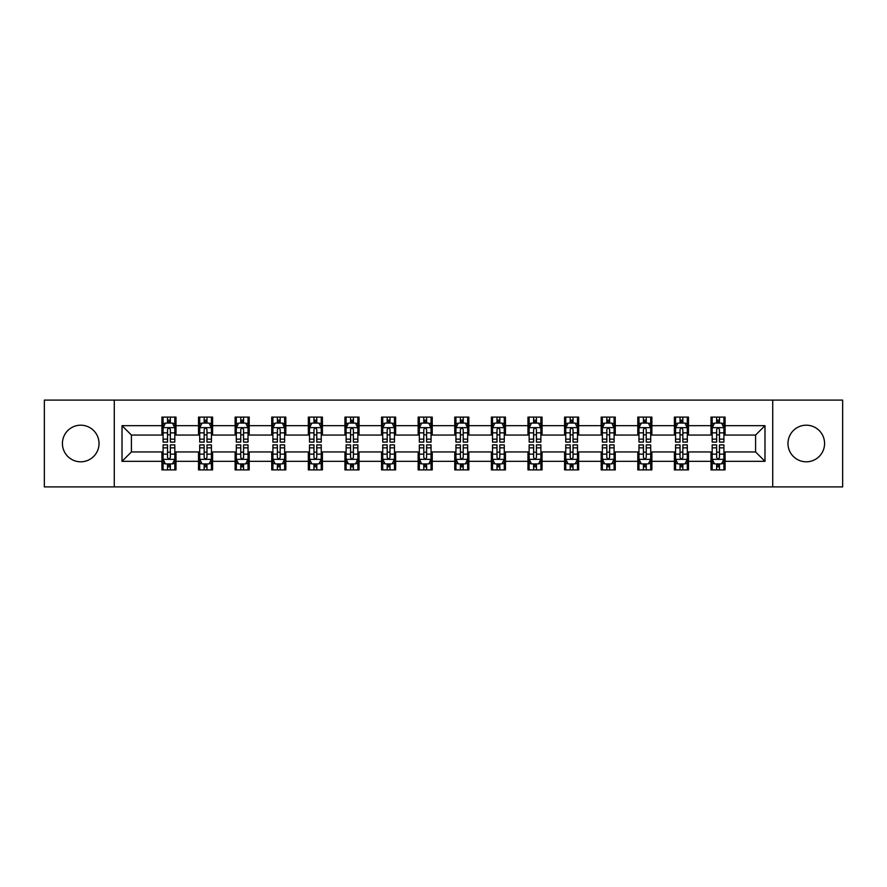 <?xml version="1.0" encoding="UTF-8"?>
<svg xmlns="http://www.w3.org/2000/svg" width="887" height="887" viewBox="0 0 887 887"><rect width="100%" height="100%" fill="white"/><g stroke="black" fill="none" stroke-linecap="round" stroke-linejoin="round"><path stroke-width="1.33" d="M806.283 425.195A18.305 18.305 0 0 0 787.978 443.5A18.305 18.305 0 0 0 806.283 461.805A18.305 18.305 0 0 0 824.577 443.5A18.305 18.305 0 0 0 806.283 425.195M80.717 425.195A18.305 18.305 0 0 0 62.423 443.5A18.305 18.305 0 0 0 80.717 461.805A18.305 18.305 0 0 0 99.022 443.5A18.305 18.305 0 0 0 80.717 425.195M772.721 486.908L842.65 486.908L842.65 400.092L772.721 400.092L772.721 486.908L114.279 486.908L114.279 400.092L44.35 400.092L44.35 486.908L114.279 486.908M772.721 400.092L114.279 400.092M725.089 425.671L725.089 417.101L711.008 417.101L711.008 425.671L688.478 425.671L688.478 417.101L674.397 417.101L674.397 425.671L651.878 425.671L651.878 417.101L637.797 417.101L637.797 425.671L615.268 425.671L615.268 417.101L601.186 417.101L601.186 425.671L578.657 425.671L578.657 417.101L564.587 417.101L564.587 425.671L542.057 425.671L542.057 417.101L527.976 417.101L527.976 425.671L505.446 425.671L505.446 417.101L491.365 417.101L491.365 425.671L468.846 425.671L468.846 417.101L454.765 417.101L454.765 425.671L432.235 425.671L432.235 417.101L418.154 417.101L418.154 425.671L395.635 425.671L395.635 417.101L381.554 417.101L381.554 425.671L359.024 425.671L359.024 417.101L344.943 417.101L344.943 425.671L322.413 425.671L322.413 417.101L308.343 417.101L308.343 425.671L285.814 425.671L285.814 417.101L271.732 417.101L271.732 425.671L249.203 425.671L249.203 417.101L235.122 417.101L235.122 425.671L212.603 425.671L212.603 417.101L198.522 417.101L198.522 425.671L175.992 425.671L175.992 417.101L161.911 417.101L161.911 425.671L122.018 425.671L122.018 461.329L131.409 451.949L161.911 451.949L161.911 469.899L175.992 469.899L175.992 451.949L198.522 451.949L198.522 469.899L212.603 469.899L212.603 451.949L235.122 451.949L235.122 469.899L249.203 469.899L249.203 451.949L271.732 451.949L271.732 469.899L285.814 469.899L285.814 451.949L308.343 451.949L308.343 469.899L322.413 469.899L322.413 451.949L344.943 451.949L344.943 469.899L359.024 469.899L359.024 451.949L381.554 451.949L381.554 469.899L395.635 469.899L395.635 451.949L418.154 451.949L418.154 469.899L432.235 469.899L432.235 451.949L454.765 451.949L454.765 469.899L468.846 469.899L468.846 451.949L491.365 451.949L491.365 469.899L505.446 469.899L505.446 451.949L527.976 451.949L527.976 469.899L542.057 469.899L542.057 451.949L564.587 451.949L564.587 469.899L578.657 469.899L578.657 451.949L601.186 451.949L601.186 469.899L615.268 469.899L615.268 451.949L637.797 451.949L637.797 469.899L651.878 469.899L651.878 451.949L674.397 451.949L674.397 469.899L688.478 469.899L688.478 451.949L711.008 451.949L711.008 469.899L725.089 469.899L725.089 451.949L755.591 451.949L755.591 435.051L725.089 435.051L725.089 425.671L764.982 425.671L764.982 461.329L725.089 461.329M711.008 461.329L688.478 461.329M674.397 461.329L651.878 461.329M637.797 461.329L615.268 461.329M601.186 461.329L578.657 461.329M564.587 461.329L542.057 461.329M527.976 461.329L505.446 461.329M491.365 461.329L468.846 461.329M454.765 461.329L432.235 461.329M418.154 461.329L395.635 461.329M381.554 461.329L359.024 461.329M344.943 461.329L322.413 461.329M308.343 461.329L285.814 461.329M271.732 461.329L249.203 461.329M235.122 461.329L212.603 461.329M198.522 461.329L175.992 461.329M161.911 461.329L122.018 461.329M711.008 425.671L711.008 435.051L688.478 435.051L688.478 425.671M674.397 425.671L674.397 435.051L651.878 435.051L651.878 425.671M637.797 425.671L637.797 435.051L615.268 435.051L615.268 425.671M601.186 425.671L601.186 435.051L578.657 435.051L578.657 425.671M564.587 425.671L564.587 435.051L542.057 435.051L542.057 425.671M527.976 425.671L527.976 435.051L505.446 435.051L505.446 425.671M491.365 425.671L491.365 435.051L468.846 435.051L468.846 425.671M454.765 425.671L454.765 435.051L432.235 435.051L432.235 425.671M418.154 425.671L418.154 435.051L395.635 435.051L395.635 425.671M381.554 425.671L381.554 435.051L359.024 435.051L359.024 425.671M344.943 425.671L344.943 435.051L322.413 435.051L322.413 425.671M308.343 425.671L308.343 435.051L285.814 435.051L285.814 425.671M271.732 425.671L271.732 435.051L249.203 435.051L249.203 425.671M235.122 425.671L235.122 435.051L212.603 435.051L212.603 425.671M198.522 425.671L198.522 435.051L175.992 435.051L175.992 425.671M161.911 425.671L161.911 435.051L131.409 435.051L122.018 425.671M131.409 435.051L131.409 451.949M764.982 461.329L755.591 451.949M755.591 435.051L764.982 425.671M161.911 422.966L163.086 422.966M167.543 422.966L170.359 422.966M174.817 422.966L175.992 422.966M161.911 434.818L163.086 434.818M167.543 434.818L170.359 434.818M174.817 434.818L175.992 434.818M161.911 452.182L163.086 452.182M167.543 452.182L170.359 452.182M174.817 452.182L175.992 452.182M161.911 464.034L163.086 464.034M167.543 464.034L170.359 464.034M174.817 464.034L175.992 464.034M198.522 452.182L199.697 452.182M204.154 452.182L206.97 452.182M211.428 452.182L212.603 452.182M198.522 464.034L199.697 464.034M204.154 464.034L206.97 464.034M211.428 464.034L212.603 464.034M198.522 422.966L199.697 422.966M204.154 422.966L206.97 422.966M211.428 422.966L212.603 422.966M198.522 434.818L199.697 434.818M204.154 434.818L206.97 434.818M211.428 434.818L212.603 434.818M235.122 452.182L236.297 452.182M240.754 452.182L243.57 452.182M248.027 452.182L249.203 452.182M235.122 464.034L236.297 464.034M240.754 464.034L243.57 464.034M248.027 464.034L249.203 464.034M235.122 422.966L236.297 422.966M240.754 422.966L243.57 422.966M248.027 422.966L249.203 422.966M235.122 434.818L236.297 434.818M240.754 434.818L243.57 434.818M248.027 434.818L249.203 434.818M271.732 452.182L272.908 452.182M277.365 452.182L280.181 452.182M284.638 452.182L285.814 452.182M271.732 464.034L272.908 464.034M277.365 464.034L280.181 464.034M284.638 464.034L285.814 464.034M271.732 422.966L272.908 422.966M277.365 422.966L280.181 422.966M284.638 422.966L285.814 422.966M271.732 434.818L272.908 434.818M277.365 434.818L280.181 434.818M284.638 434.818L285.814 434.818M308.343 452.182L309.508 452.182M313.965 452.182L316.781 452.182M321.249 452.182L322.413 452.182M308.343 464.034L309.508 464.034M313.965 464.034L316.781 464.034M321.249 464.034L322.413 464.034M308.343 422.966L309.508 422.966M313.965 422.966L316.781 422.966M321.249 422.966L322.413 422.966M308.343 434.818L309.508 434.818M313.965 434.818L316.781 434.818M321.249 434.818L322.413 434.818M344.943 452.182L346.118 452.182M350.576 452.182L353.392 452.182M357.849 452.182L359.024 452.182M344.943 464.034L346.118 464.034M350.576 464.034L353.392 464.034M357.849 464.034L359.024 464.034M344.943 422.966L346.118 422.966M350.576 422.966L353.392 422.966M357.849 422.966L359.024 422.966M344.943 434.818L346.118 434.818M350.576 434.818L353.392 434.818M357.849 434.818L359.024 434.818M381.554 452.182L382.729 452.182M387.187 452.182L390.003 452.182M394.46 452.182L395.635 452.182M381.554 464.034L382.729 464.034M387.187 464.034L390.003 464.034M394.46 464.034L395.635 464.034M381.554 422.966L382.729 422.966M387.187 422.966L390.003 422.966M394.46 422.966L395.635 422.966M381.554 434.818L382.729 434.818M387.187 434.818L390.003 434.818M394.46 434.818L395.635 434.818M418.154 452.182L419.329 452.182M423.786 452.182L426.603 452.182M431.06 452.182L432.235 452.182M418.154 464.034L419.329 464.034M423.786 464.034L426.603 464.034M431.06 464.034L432.235 464.034M418.154 422.966L419.329 422.966M423.786 422.966L426.603 422.966M431.06 422.966L432.235 422.966M418.154 434.818L419.329 434.818M423.786 434.818L426.603 434.818M431.06 434.818L432.235 434.818M454.765 452.182L455.94 452.182M460.397 452.182L463.214 452.182M467.671 452.182L468.846 452.182M454.765 464.034L455.94 464.034M460.397 464.034L463.214 464.034M467.671 464.034L468.846 464.034M454.765 422.966L455.94 422.966M460.397 422.966L463.214 422.966M467.671 422.966L468.846 422.966M454.765 434.818L455.94 434.818M460.397 434.818L463.214 434.818M467.671 434.818L468.846 434.818M491.365 452.182L492.54 452.182M496.997 452.182L499.813 452.182M504.271 452.182L505.446 452.182M491.365 464.034L492.54 464.034M496.997 464.034L499.813 464.034M504.271 464.034L505.446 464.034M491.365 422.966L492.54 422.966M496.997 422.966L499.813 422.966M504.271 422.966L505.446 422.966M491.365 434.818L492.54 434.818M496.997 434.818L499.813 434.818M504.271 434.818L505.446 434.818M527.976 452.182L529.151 452.182M533.608 452.182L536.424 452.182M540.882 452.182L542.057 452.182M527.976 464.034L529.151 464.034M533.608 464.034L536.424 464.034M540.882 464.034L542.057 464.034M527.976 422.966L529.151 422.966M533.608 422.966L536.424 422.966M540.882 422.966L542.057 422.966M527.976 434.818L529.151 434.818M533.608 434.818L536.424 434.818M540.882 434.818L542.057 434.818M564.587 452.182L565.751 452.182M570.219 452.182L573.035 452.182M577.492 452.182L578.657 452.182M564.587 464.034L565.751 464.034M570.219 464.034L573.035 464.034M577.492 464.034L578.657 464.034M564.587 422.966L565.751 422.966M570.219 422.966L573.035 422.966M577.492 422.966L578.657 422.966M564.587 434.818L565.751 434.818M570.219 434.818L573.035 434.818M577.492 434.818L578.657 434.818M601.186 452.182L602.362 452.182M606.819 452.182L609.635 452.182M614.092 452.182L615.268 452.182M601.186 464.034L602.362 464.034M606.819 464.034L609.635 464.034M614.092 464.034L615.268 464.034M601.186 422.966L602.362 422.966M606.819 422.966L609.635 422.966M614.092 422.966L615.268 422.966M601.186 434.818L602.362 434.818M606.819 434.818L609.635 434.818M614.092 434.818L615.268 434.818M637.797 452.182L638.973 452.182M643.43 452.182L646.246 452.182M650.703 452.182L651.878 452.182M637.797 464.034L638.973 464.034M643.43 464.034L646.246 464.034M650.703 464.034L651.878 464.034M637.797 422.966L638.973 422.966M643.43 422.966L646.246 422.966M650.703 422.966L651.878 422.966M637.797 434.818L638.973 434.818M643.43 434.818L646.246 434.818M650.703 434.818L651.878 434.818M674.397 452.182L675.572 452.182M680.03 452.182L682.846 452.182M687.303 452.182L688.478 452.182M674.397 464.034L675.572 464.034M680.03 464.034L682.846 464.034M687.303 464.034L688.478 464.034M674.397 422.966L675.572 422.966M680.03 422.966L682.846 422.966M687.303 422.966L688.478 422.966M674.397 434.818L675.572 434.818M680.03 434.818L682.846 434.818M687.303 434.818L688.478 434.818M711.008 452.182L712.183 452.182M716.641 452.182L719.457 452.182M723.914 452.182L725.089 452.182M711.008 464.034L712.183 464.034M716.641 464.034L719.457 464.034M723.914 464.034L725.089 464.034M711.008 422.966L712.183 422.966M716.641 422.966L719.457 422.966M723.914 422.966L725.089 422.966M711.008 434.818L712.183 434.818M716.641 434.818L719.457 434.818M723.914 434.818L725.089 434.818M170.359 420.15L167.543 420.15M174.817 439.154L170.359 439.154L170.359 442.092L174.817 442.092L174.817 427.778L172.477 423.088L165.437 423.088L163.086 427.778L163.086 442.092L167.543 442.092L167.543 439.154L163.086 439.154M163.086 427.778L163.086 417.101M174.817 427.778L174.817 417.101M167.543 423.088L167.543 417.101M170.359 417.101L170.359 423.088M170.359 439.154L170.359 429.541C169.428 427.734 168.486 427.734 167.543 429.541L167.543 439.154M167.543 466.85L170.359 466.85M163.086 447.846L167.543 447.846L167.543 444.908L163.086 444.908L163.086 459.222L165.437 463.912L172.477 463.912L174.817 459.222L174.817 444.908L170.359 444.908L170.359 447.846L174.817 447.846M174.817 459.222L174.817 469.899M163.086 459.222L163.086 469.899M170.359 463.912L170.359 469.899M167.543 469.899L167.543 463.912M167.543 447.846L167.543 457.459C168.486 459.266 169.417 459.266 170.359 457.459L170.359 447.846M206.97 420.15L204.154 420.15M211.428 439.154L206.97 439.154L206.97 442.092L211.428 442.092L211.428 427.778L209.077 423.088L202.036 423.088L199.697 427.778L199.697 442.092L204.154 442.092L204.154 439.154L199.697 439.154M199.697 427.778L199.697 417.101M211.428 427.778L211.428 417.101M204.154 423.088L204.154 417.101M206.97 417.101L206.97 423.088M206.97 439.154L206.97 429.541C206.028 427.734 205.085 427.734 204.154 429.541L204.154 439.154M243.57 420.15L240.754 420.15M248.027 439.154L243.57 439.154L243.57 442.092L248.027 442.092L248.027 427.778L245.688 423.088L238.647 423.088L236.297 427.778L236.297 442.092L240.754 442.092L240.754 439.154L236.297 439.154M236.297 427.778L236.297 417.101M248.027 427.778L248.027 417.101M240.754 423.088L240.754 417.101M243.57 417.101L243.57 423.088M243.57 439.154L243.57 429.541C242.639 427.734 241.696 427.734 240.754 429.541L240.754 439.154M204.154 466.85L206.97 466.85M199.697 447.846L204.154 447.846L204.154 444.908L199.697 444.908L199.697 459.222L202.036 463.912L209.077 463.912L211.428 459.222L211.428 444.908L206.97 444.908L206.97 447.846L211.428 447.846M211.428 459.222L211.428 469.899M199.697 459.222L199.697 469.899M206.97 463.912L206.97 469.899M204.154 469.899L204.154 463.912M204.154 447.846L204.154 457.459C205.085 459.266 206.028 459.266 206.97 457.459L206.97 447.846M240.754 466.85L243.57 466.85M236.297 447.846L240.754 447.846L240.754 444.908L236.297 444.908L236.297 459.222L238.647 463.912L245.688 463.912L248.027 459.222L248.027 444.908L243.57 444.908L243.57 447.846L248.027 447.846M248.027 459.222L248.027 469.899M236.297 459.222L236.297 469.899M243.57 463.912L243.57 469.899M240.754 469.899L240.754 463.912M240.754 447.846L240.754 457.459C241.696 459.266 242.628 459.266 243.57 457.459L243.57 447.846M280.181 420.15L277.365 420.15M284.638 439.154L280.181 439.154L280.181 442.092L284.638 442.092L284.638 427.778L282.288 423.088L275.247 423.088L272.908 427.778L272.908 442.092L277.365 442.092L277.365 439.154L272.908 439.154M272.908 427.778L272.908 417.101M284.638 427.778L284.638 417.101M277.365 423.088L277.365 417.101M280.181 417.101L280.181 423.088M280.181 439.154L280.181 429.541C279.239 427.734 278.307 427.734 277.365 429.541L277.365 439.154M316.781 420.15L313.965 420.15M321.249 439.154L316.781 439.154L316.781 442.092L321.249 442.092L321.249 427.778L318.899 423.088L311.858 423.088L309.508 427.778L309.508 442.092L313.965 442.092L313.965 439.154L309.508 439.154M309.508 427.778L309.508 417.101M321.249 427.778L321.249 417.101M313.965 423.088L313.965 417.101M316.781 417.101L316.781 423.088M316.781 439.154L316.781 429.541C315.85 427.734 314.907 427.734 313.965 429.541L313.965 439.154M353.392 420.15L350.576 420.15M357.849 439.154L353.392 439.154L353.392 442.092L357.849 442.092L357.849 427.778L355.499 423.088L348.469 423.088L346.118 427.778L346.118 442.092L350.576 442.092L350.576 439.154L346.118 439.154M346.118 427.778L346.118 417.101M357.849 427.778L357.849 417.101M350.576 423.088L350.576 417.101M353.392 417.101L353.392 423.088M353.392 439.154L353.392 429.541C352.449 427.734 351.518 427.734 350.576 429.541L350.576 439.154M277.365 466.85L280.181 466.85M272.908 447.846L277.365 447.846L277.365 444.908L272.908 444.908L272.908 459.222L275.247 463.912L282.288 463.912L284.638 459.222L284.638 444.908L280.181 444.908L280.181 447.846L284.638 447.846M284.638 459.222L284.638 469.899M272.908 459.222L272.908 469.899M280.181 463.912L280.181 469.899M277.365 469.899L277.365 463.912M277.365 447.846L277.365 457.459C278.296 459.266 279.239 459.266 280.181 457.459L280.181 447.846M313.965 466.85L316.781 466.85M309.508 447.846L313.965 447.846L313.965 444.908L309.508 444.908L309.508 459.222L311.858 463.912L318.899 463.912L321.249 459.222L321.249 444.908L316.781 444.908L316.781 447.846L321.249 447.846M321.249 459.222L321.249 469.899M309.508 459.222L309.508 469.899M316.781 463.912L316.781 469.899M313.965 469.899L313.965 463.912M313.965 447.846L313.965 457.459C314.907 459.266 315.85 459.266 316.781 457.459L316.781 447.846M350.576 466.85L353.392 466.85M346.118 447.846L350.576 447.846L350.576 444.908L346.118 444.908L346.118 459.222L348.469 463.912L355.499 463.912L357.849 459.222L357.849 444.908L353.392 444.908L353.392 447.846L357.849 447.846M357.849 459.222L357.849 469.899M346.118 459.222L346.118 469.899M353.392 463.912L353.392 469.899M350.576 469.899L350.576 463.912M350.576 447.846L350.576 457.459C351.518 459.266 352.449 459.266 353.392 457.459L353.392 447.846M387.187 466.85L390.003 466.85M382.729 447.846L387.187 447.846L387.187 444.908L382.729 444.908L382.729 459.222L385.069 463.912L392.109 463.912L394.46 459.222L394.46 444.908L390.003 444.908L390.003 447.846L394.46 447.846M394.46 459.222L394.46 469.899M382.729 459.222L382.729 469.899M390.003 463.912L390.003 469.899M387.187 469.899L387.187 463.912M387.187 447.846L387.187 457.459C388.118 459.266 389.06 459.266 390.003 457.459L390.003 447.846M423.786 466.85L426.603 466.85M419.329 447.846L423.786 447.846L423.786 444.908L419.329 444.908L419.329 459.222L421.68 463.912L428.72 463.912L431.06 459.222L431.06 444.908L426.603 444.908L426.603 447.846L431.06 447.846M431.06 459.222L431.06 469.899M419.329 459.222L419.329 469.899M426.603 463.912L426.603 469.899M423.786 469.899L423.786 463.912M423.786 447.846L423.786 457.459C424.729 459.266 425.66 459.266 426.603 457.459L426.603 447.846M460.397 466.85L463.214 466.85M455.94 447.846L460.397 447.846L460.397 444.908L455.94 444.908L455.94 459.222L458.28 463.912L465.32 463.912L467.671 459.222L467.671 444.908L463.214 444.908L463.214 447.846L467.671 447.846M467.671 459.222L467.671 469.899M455.94 459.222L455.94 469.899M463.214 463.912L463.214 469.899M460.397 469.899L460.397 463.912M460.397 447.846L460.397 457.459C461.329 459.266 462.271 459.266 463.214 457.459L463.214 447.846M496.997 466.85L499.813 466.85M492.54 447.846L496.997 447.846L496.997 444.908L492.54 444.908L492.54 459.222L494.891 463.912L501.931 463.912L504.271 459.222L504.271 444.908L499.813 444.908L499.813 447.846L504.271 447.846M504.271 459.222L504.271 469.899M492.54 459.222L492.54 469.899M499.813 463.912L499.813 469.899M496.997 469.899L496.997 463.912M496.997 447.846L496.997 457.459C497.94 459.266 498.882 459.266 499.813 457.459L499.813 447.846M533.608 466.85L536.424 466.85M529.151 447.846L533.608 447.846L533.608 444.908L529.151 444.908L529.151 459.222L531.501 463.912L538.531 463.912L540.882 459.222L540.882 444.908L536.424 444.908L536.424 447.846L540.882 447.846M540.882 459.222L540.882 469.899M529.151 459.222L529.151 469.899M536.424 463.912L536.424 469.899M533.608 469.899L533.608 463.912M533.608 447.846L533.608 457.459C534.551 459.266 535.482 459.266 536.424 457.459L536.424 447.846M570.219 466.85L573.035 466.85M565.751 447.846L570.219 447.846L570.219 444.908L565.751 444.908L565.751 459.222L568.101 463.912L575.142 463.912L577.492 459.222L577.492 444.908L573.035 444.908L573.035 447.846L577.492 447.846M577.492 459.222L577.492 469.899M565.751 459.222L565.751 469.899M573.035 463.912L573.035 469.899M570.219 469.899L570.219 463.912M570.219 447.846L570.219 457.459C571.15 459.266 572.093 459.266 573.035 457.459L573.035 447.846M606.819 466.85L609.635 466.85M602.362 447.846L606.819 447.846L606.819 444.908L602.362 444.908L602.362 459.222L604.712 463.912L611.753 463.912L614.092 459.222L614.092 444.908L609.635 444.908L609.635 447.846L614.092 447.846M614.092 459.222L614.092 469.899M602.362 459.222L602.362 469.899M609.635 463.912L609.635 469.899M606.819 469.899L606.819 463.912M606.819 447.846L606.819 457.459C607.761 459.266 608.693 459.266 609.635 457.459L609.635 447.846M643.43 466.85L646.246 466.85M638.973 447.846L643.43 447.846L643.43 444.908L638.973 444.908L638.973 459.222L641.312 463.912L648.353 463.912L650.703 459.222L650.703 444.908L646.246 444.908L646.246 447.846L650.703 447.846M650.703 459.222L650.703 469.899M638.973 459.222L638.973 469.899M646.246 463.912L646.246 469.899M643.43 469.899L643.43 463.912M643.43 447.846L643.43 457.459C644.361 459.266 645.304 459.266 646.246 457.459L646.246 447.846M680.03 466.85L682.846 466.85M675.572 447.846L680.03 447.846L680.03 444.908L675.572 444.908L675.572 459.222L677.923 463.912L684.964 463.912L687.303 459.222L687.303 444.908L682.846 444.908L682.846 447.846L687.303 447.846M687.303 459.222L687.303 469.899M675.572 459.222L675.572 469.899M682.846 463.912L682.846 469.899M680.03 469.899L680.03 463.912M680.03 447.846L680.03 457.459C680.972 459.266 681.915 459.266 682.846 457.459L682.846 447.846M390.003 420.15L387.187 420.15M394.46 439.154L390.003 439.154L390.003 442.092L394.46 442.092L394.46 427.778L392.109 423.088L385.069 423.088L382.729 427.778L382.729 442.092L387.187 442.092L387.187 439.154L382.729 439.154M382.729 427.778L382.729 417.101M394.46 427.778L394.46 417.101M387.187 423.088L387.187 417.101M390.003 417.101L390.003 423.088M390.003 439.154L390.003 429.541C389.06 427.734 388.118 427.734 387.187 429.541L387.187 439.154M426.603 420.15L423.786 420.15M431.06 439.154L426.603 439.154L426.603 442.092L431.06 442.092L431.06 427.778L428.72 423.088L421.68 423.088L419.329 427.778L419.329 442.092L423.786 442.092L423.786 439.154L419.329 439.154M419.329 427.778L419.329 417.101M431.06 427.778L431.06 417.101M423.786 423.088L423.786 417.101M426.603 417.101L426.603 423.088M426.603 439.154L426.603 429.541C425.671 427.734 424.729 427.734 423.786 429.541L423.786 439.154M463.214 420.15L460.397 420.15M467.671 439.154L463.214 439.154L463.214 442.092L467.671 442.092L467.671 427.778L465.32 423.088L458.28 423.088L455.94 427.778L455.94 442.092L460.397 442.092L460.397 439.154L455.94 439.154M455.94 427.778L455.94 417.101M467.671 427.778L467.671 417.101M460.397 423.088L460.397 417.101M463.214 417.101L463.214 423.088M463.214 439.154L463.214 429.541C462.271 427.734 461.34 427.734 460.397 429.541L460.397 439.154M499.813 420.15L496.997 420.15M504.271 439.154L499.813 439.154L499.813 442.092L504.271 442.092L504.271 427.778L501.931 423.088L494.891 423.088L492.54 427.778L492.54 442.092L496.997 442.092L496.997 439.154L492.54 439.154M492.54 427.778L492.54 417.101M504.271 427.778L504.271 417.101M496.997 423.088L496.997 417.101M499.813 417.101L499.813 423.088M499.813 439.154L499.813 429.541C498.882 427.734 497.94 427.734 496.997 429.541L496.997 439.154M536.424 420.15L533.608 420.15M540.882 439.154L536.424 439.154L536.424 442.092L540.882 442.092L540.882 427.778L538.531 423.088L531.501 423.088L529.151 427.778L529.151 442.092L533.608 442.092L533.608 439.154L529.151 439.154M529.151 427.778L529.151 417.101M540.882 427.778L540.882 417.101M533.608 423.088L533.608 417.101M536.424 417.101L536.424 423.088M536.424 439.154L536.424 429.541C535.482 427.734 534.551 427.734 533.608 429.541L533.608 439.154M573.035 420.15L570.219 420.15M577.492 439.154L573.035 439.154L573.035 442.092L577.492 442.092L577.492 427.778L575.142 423.088L568.101 423.088L565.751 427.778L565.751 442.092L570.219 442.092L570.219 439.154L565.751 439.154M565.751 427.778L565.751 417.101M577.492 427.778L577.492 417.101M570.219 423.088L570.219 417.101M573.035 417.101L573.035 423.088M573.035 439.154L573.035 429.541C572.093 427.734 571.15 427.734 570.219 429.541L570.219 439.154M609.635 420.15L606.819 420.15M614.092 439.154L609.635 439.154L609.635 442.092L614.092 442.092L614.092 427.778L611.753 423.088L604.712 423.088L602.362 427.778L602.362 442.092L606.819 442.092L606.819 439.154L602.362 439.154M602.362 427.778L602.362 417.101M614.092 427.778L614.092 417.101M606.819 423.088L606.819 417.101M609.635 417.101L609.635 423.088M609.635 439.154L609.635 429.541C608.704 427.734 607.761 427.734 606.819 429.541L606.819 439.154M646.246 420.15L643.43 420.15M650.703 439.154L646.246 439.154L646.246 442.092L650.703 442.092L650.703 427.778L648.353 423.088L641.312 423.088L638.973 427.778L638.973 442.092L643.43 442.092L643.43 439.154L638.973 439.154M638.973 427.778L638.973 417.101M650.703 427.778L650.703 417.101M643.43 423.088L643.43 417.101M646.246 417.101L646.246 423.088M646.246 439.154L646.246 429.541C645.304 427.734 644.372 427.734 643.43 429.541L643.43 439.154M682.846 420.15L680.03 420.15M687.303 439.154L682.846 439.154L682.846 442.092L687.303 442.092L687.303 427.778L684.964 423.088L677.923 423.088L675.572 427.778L675.572 442.092L680.03 442.092L680.03 439.154L675.572 439.154M675.572 427.778L675.572 417.101M687.303 427.778L687.303 417.101M680.03 423.088L680.03 417.101M682.846 417.101L682.846 423.088M682.846 439.154L682.846 429.541C681.915 427.734 680.972 427.734 680.03 429.541L680.03 439.154M719.457 420.15L716.641 420.15M723.914 439.154L719.457 439.154L719.457 442.092L723.914 442.092L723.914 427.778L721.563 423.088L714.523 423.088L712.183 427.778L712.183 442.092L716.641 442.092L716.641 439.154L712.183 439.154M712.183 427.778L712.183 417.101M723.914 427.778L723.914 417.101M716.641 423.088L716.641 417.101M719.457 417.101L719.457 423.088M719.457 439.154L719.457 429.541C718.514 427.734 717.583 427.734 716.641 429.541L716.641 439.154M716.641 466.85L719.457 466.85M712.183 447.846L716.641 447.846L716.641 444.908L712.183 444.908L712.183 459.222L714.523 463.912L721.563 463.912L723.914 459.222L723.914 444.908L719.457 444.908L719.457 447.846L723.914 447.846M723.914 459.222L723.914 469.899M712.183 459.222L712.183 469.899M719.457 463.912L719.457 469.899M716.641 469.899L716.641 463.912M716.641 447.846L716.641 457.459C717.572 459.266 718.514 459.266 719.457 457.459L719.457 447.846M174.761 427.656L163.141 427.656M163.086 423.365L165.292 423.365M172.61 423.365L174.817 423.365M167.543 432.856L163.086 432.856M174.817 432.856L170.359 432.856M170.359 421.647L167.543 421.647M163.141 459.344L174.761 459.344M174.817 463.635L172.61 463.635M165.292 463.635L163.086 463.635M170.359 454.144L174.817 454.144M163.086 454.144L167.543 454.144M167.543 465.353L170.359 465.353M211.361 427.656L199.752 427.656M199.697 423.365L201.903 423.365M209.221 423.365L211.428 423.365M204.154 432.856L199.697 432.856M211.428 432.856L206.97 432.856M206.97 421.647L204.154 421.647M247.972 427.656L236.352 427.656M236.297 423.365L238.503 423.365M245.821 423.365L248.027 423.365M240.754 432.856L236.297 432.856M248.027 432.856L243.57 432.856M243.57 421.647L240.754 421.647M199.752 459.344L211.361 459.344M211.428 463.635L209.221 463.635M201.903 463.635L199.697 463.635M206.97 454.144L211.428 454.144M199.697 454.144L204.154 454.144M204.154 465.353L206.97 465.353M236.352 459.344L247.972 459.344M248.027 463.635L245.821 463.635M238.503 463.635L236.297 463.635M243.57 454.144L248.027 454.144M236.297 454.144L240.754 454.144M240.754 465.353L243.57 465.353M284.583 427.656L272.963 427.656M272.908 423.365L275.114 423.365M282.432 423.365L284.638 423.365M277.365 432.856L272.908 432.856M284.638 432.856L280.181 432.856M280.181 421.647L277.365 421.647M321.183 427.656L309.574 427.656M309.508 423.365L311.714 423.365M319.043 423.365L321.249 423.365M313.965 432.856L309.508 432.856M321.249 432.856L316.781 432.856M316.781 421.647L313.965 421.647M357.794 427.656L346.174 427.656M346.118 423.365L348.325 423.365M355.643 423.365L357.849 423.365M350.576 432.856L346.118 432.856M357.849 432.856L353.392 432.856M353.392 421.647L350.576 421.647M272.963 459.344L284.583 459.344M284.638 463.635L282.432 463.635M275.114 463.635L272.908 463.635M280.181 454.144L284.638 454.144M272.908 454.144L277.365 454.144M277.365 465.353L280.181 465.353M309.574 459.344L321.183 459.344M321.249 463.635L319.043 463.635M311.714 463.635L309.508 463.635M316.781 454.144L321.249 454.144M309.508 454.144L313.965 454.144M313.965 465.353L316.781 465.353M346.174 459.344L357.794 459.344M357.849 463.635L355.643 463.635M348.325 463.635L346.118 463.635M353.392 454.144L357.849 454.144M346.118 454.144L350.576 454.144M350.576 465.353L353.392 465.353M382.785 459.344L394.393 459.344M394.46 463.635L392.254 463.635M384.925 463.635L382.729 463.635M390.003 454.144L394.46 454.144M382.729 454.144L387.187 454.144M387.187 465.353L390.003 465.353M419.385 459.344L431.004 459.344M431.06 463.635L428.853 463.635M421.536 463.635L419.329 463.635M426.603 454.144L431.06 454.144M419.329 454.144L423.786 454.144M423.786 465.353L426.603 465.353M455.996 459.344L467.615 459.344M467.671 463.635L465.464 463.635M458.147 463.635L455.94 463.635M463.214 454.144L467.671 454.144M455.94 454.144L460.397 454.144M460.397 465.353L463.214 465.353M492.607 459.344L504.215 459.344M504.271 463.635L502.075 463.635M494.746 463.635L492.54 463.635M499.813 454.144L504.271 454.144M492.54 454.144L496.997 454.144M496.997 465.353L499.813 465.353M529.206 459.344L540.826 459.344M540.882 463.635L538.675 463.635M531.357 463.635L529.151 463.635M536.424 454.144L540.882 454.144M529.151 454.144L533.608 454.144M533.608 465.353L536.424 465.353M565.817 459.344L577.426 459.344M577.492 463.635L575.286 463.635M567.957 463.635L565.751 463.635M573.035 454.144L577.492 454.144M565.751 454.144L570.219 454.144M570.219 465.353L573.035 465.353M602.417 459.344L614.037 459.344M614.092 463.635L611.886 463.635M604.568 463.635L602.362 463.635M609.635 454.144L614.092 454.144M602.362 454.144L606.819 454.144M606.819 465.353L609.635 465.353M639.028 459.344L650.648 459.344M650.703 463.635L648.497 463.635M641.179 463.635L638.973 463.635M646.246 454.144L650.703 454.144M638.973 454.144L643.43 454.144M643.43 465.353L646.246 465.353M675.639 459.344L687.248 459.344M687.303 463.635L685.097 463.635M677.779 463.635L675.572 463.635M682.846 454.144L687.303 454.144M675.572 454.144L680.03 454.144M680.03 465.353L682.846 465.353M394.393 427.656L382.785 427.656M382.729 423.365L384.925 423.365M392.254 423.365L394.46 423.365M387.187 432.856L382.729 432.856M394.46 432.856L390.003 432.856M390.003 421.647L387.187 421.647M431.004 427.656L419.385 427.656M419.329 423.365L421.536 423.365M428.853 423.365L431.06 423.365M423.786 432.856L419.329 432.856M431.06 432.856L426.603 432.856M426.603 421.647L423.786 421.647M467.615 427.656L455.996 427.656M455.94 423.365L458.147 423.365M465.464 423.365L467.671 423.365M460.397 432.856L455.94 432.856M467.671 432.856L463.214 432.856M463.214 421.647L460.397 421.647M504.215 427.656L492.607 427.656M492.54 423.365L494.746 423.365M502.075 423.365L504.271 423.365M496.997 432.856L492.54 432.856M504.271 432.856L499.813 432.856M499.813 421.647L496.997 421.647M540.826 427.656L529.206 427.656M529.151 423.365L531.357 423.365M538.675 423.365L540.882 423.365M533.608 432.856L529.151 432.856M540.882 432.856L536.424 432.856M536.424 421.647L533.608 421.647M577.426 427.656L565.817 427.656M565.751 423.365L567.957 423.365M575.286 423.365L577.492 423.365M570.219 432.856L565.751 432.856M577.492 432.856L573.035 432.856M573.035 421.647L570.219 421.647M614.037 427.656L602.417 427.656M602.362 423.365L604.568 423.365M611.886 423.365L614.092 423.365M606.819 432.856L602.362 432.856M614.092 432.856L609.635 432.856M609.635 421.647L606.819 421.647M650.648 427.656L639.028 427.656M638.973 423.365L641.179 423.365M648.497 423.365L650.703 423.365M643.43 432.856L638.973 432.856M650.703 432.856L646.246 432.856M646.246 421.647L643.43 421.647M687.248 427.656L675.639 427.656M675.572 423.365L677.779 423.365M685.097 423.365L687.303 423.365M680.03 432.856L675.572 432.856M687.303 432.856L682.846 432.856M682.846 421.647L680.03 421.647M723.859 427.656L712.239 427.656M712.183 423.365L714.39 423.365M721.708 423.365L723.914 423.365M716.641 432.856L712.183 432.856M723.914 432.856L719.457 432.856M719.457 421.647L716.641 421.647M712.239 459.344L723.859 459.344M723.914 463.635L721.708 463.635M714.39 463.635L712.183 463.635M719.457 454.144L723.914 454.144M712.183 454.144L716.641 454.144M716.641 465.353L719.457 465.353"/></g></svg>
